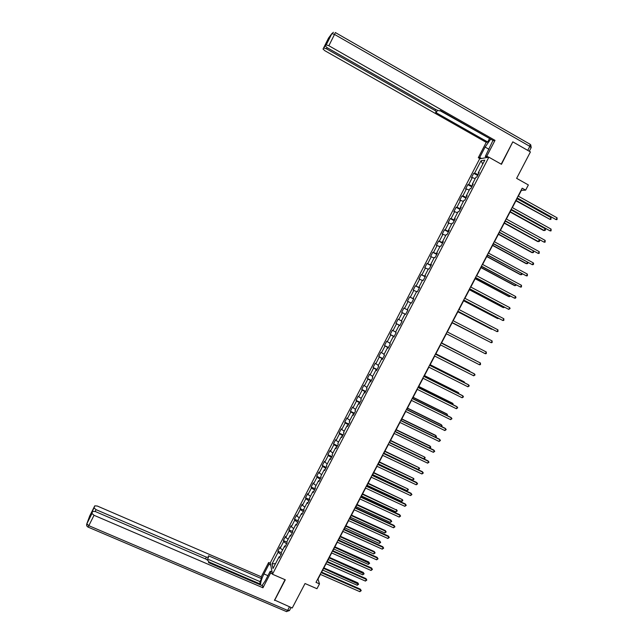 <?xml version="1.0" encoding="UTF-8"?>
<svg xmlns="http://www.w3.org/2000/svg" width="644" height="644" viewBox="0 0 644 644"><rect width="100%" height="100%" fill="white"/><g stroke="black" fill="none" stroke-linecap="round" stroke-linejoin="round"><path stroke-width="0.97" d="M479.643 158.794L270.311 562.808L272.468 574.239L488.86 157.192L479.643 158.794M274.465 599.991L292.247 608.008L305.031 583.528L316.961 588.713L319.488 583.891L318.007 579.085L320.454 574.408M488.86 157.192L501.467 164.309L512.696 142.074M501.209 164.156L512.809 141.849L530.431 151.92L516.633 178.348L528.362 184.949L525.649 190.125L522.204 188.193L315.987 582.361L319.488 583.891M279.899 556.778L279.094 556.77L279.335 557.873L281.492 553.703L281.243 552.616L284.696 545.959L284.954 547.03L287.119 542.86L286.854 541.797L290.315 535.132L290.589 536.17L292.754 531.992L292.473 530.962L295.942 524.288L296.232 525.287L298.405 521.101L298.108 520.111L301.577 513.413L301.891 514.387L304.065 510.185L303.751 509.227L307.228 502.529L307.558 503.463L309.74 499.253L309.402 498.335L312.887 491.614L313.234 492.515L315.415 488.305L315.061 487.411L318.555 480.682L318.925 481.551L321.115 477.325L320.736 476.471L324.238 469.726L324.624 470.563L326.814 466.328L326.428 465.507L329.929 458.753L330.332 459.55L332.529 455.308L332.119 454.519L335.637 447.749L336.055 448.522L338.261 444.271L337.826 443.515L341.352 436.737L341.787 437.461L344.001 433.211L343.55 432.486L347.076 425.692L347.535 426.392L349.748 422.126L349.281 421.442L352.815 414.631L353.29 415.291L355.504 411.017L355.021 410.365L358.563 403.547L359.054 404.174L361.276 399.892L360.777 399.272L364.319 392.438L364.834 393.033L367.064 388.743L366.541 388.163L370.091 381.312L370.63 381.868L372.86 377.569L372.312 377.022L375.879 370.155L376.434 370.678L378.664 366.372L378.1 365.864L381.675 358.99L382.246 359.473L384.484 355.158L383.904 354.683L387.479 347.792L388.066 348.243L390.312 343.92L389.717 343.477L393.291 336.579L393.903 336.989L396.157 332.658L395.537 332.256L399.127 325.333L399.755 325.719L402.009 321.372L401.365 321.01L404.963 314.071L405.615 314.417L407.869 310.07L407.217 309.74L410.816 302.793L411.484 303.099L413.746 298.744L413.07 298.446L416.684 291.482L417.368 291.756L419.638 287.393L418.938 287.127L422.553 280.156L423.261 280.39L425.539 276.018L424.823 275.793L428.445 268.806L429.17 269.007L431.448 264.62L430.707 264.434L434.346 257.431L435.094 257.592L437.373 253.197L436.616 253.052L440.255 246.032L441.019 246.161L443.305 241.758L442.533 241.645L446.179 234.617L446.968 234.706L449.254 230.294L448.457 230.214L452.112 223.17L452.917 223.227L455.211 218.807L454.398 218.767L458.053 211.707L458.882 211.723L461.185 207.296L460.347 207.288L464.018 200.22L464.863 200.195L467.166 195.76L466.312 195.792L469.983 188.708L470.853 188.652L473.163 184.2L472.285 184.273L475.964 177.172L476.858 177.076L479.168 172.616L478.275 172.729L484.811 160.123L481.044 160.75L482.75 164.091M279.094 556.77L273 568.523L272.098 563.854L278.111 552.246L277.878 551.184L281.259 552.665M481.044 160.75L474.596 173.188L473.726 173.292L471.464 177.663L472.326 177.567L468.695 184.578L467.842 184.651L465.588 189.006L466.425 188.95L462.803 195.945L461.973 195.977L459.719 200.332L460.541 200.308L456.918 207.288L456.113 207.288L453.859 211.626L454.664 211.643L451.05 218.606L450.261 218.574L448.015 222.904L448.796 222.953L445.197 229.908L444.424 229.836L442.186 234.158L442.943 234.247L439.353 241.186L438.596 241.073L436.358 245.388L437.107 245.517L433.517 252.44L432.784 252.295L430.554 256.602L431.279 256.763L427.697 263.67L426.98 263.493L424.75 267.791L425.459 267.985L421.884 274.883L421.192 274.666L418.962 278.957L419.655 279.19L416.08 286.073L415.412 285.815L413.19 290.106L413.859 290.363L410.292 297.238L409.64 296.948L407.427 301.223L408.071 301.521L404.521 308.379L403.885 308.057L401.671 312.324L402.299 312.662L398.757 319.505L398.137 319.15L395.931 323.409L396.543 323.771L393.001 330.605L392.397 330.211L390.2 334.461L390.787 334.864L387.253 341.682L386.674 341.256L384.476 345.498L385.048 345.941L381.522 352.743L380.966 352.284L378.769 356.518L379.324 356.985L375.806 363.779L375.259 363.28L373.069 367.507L373.609 368.014L370.099 374.792L369.567 374.261L367.386 378.479L367.901 379.018L364.399 385.78L363.892 385.225L361.711 389.435L362.21 390.006L358.708 396.752L358.225 396.157L356.043 400.359L356.526 400.971L353.033 407.708L352.566 407.072L350.392 411.266L350.851 411.91L347.366 418.632L346.915 417.972L344.749 422.158L345.192 422.834L341.714 429.54L341.28 428.848L339.114 433.026L339.541 433.734L336.071 440.432L335.661 439.699L333.495 443.869L333.906 444.61L330.436 451.291L330.042 450.534L327.885 454.696L328.279 455.469L324.817 462.142L324.439 461.346L322.29 465.499L322.66 466.304L319.207 472.962L318.844 472.133L316.695 476.278L317.057 477.124L313.612 483.765L313.266 482.903L311.124 487.041L311.454 487.919L308.017 494.544L307.695 493.65L305.554 497.78L305.876 498.689L302.439 505.307L302.133 504.381L299.999 508.502L300.297 509.444L296.876 516.045L296.586 515.087L294.453 519.201L294.735 520.175L291.321 526.768L291.048 525.778L288.914 529.883L289.188 530.889L285.775 537.466L285.517 536.444L283.392 540.541L283.642 541.58L280.237 548.149L279.995 547.094L277.878 551.184M285.493 545.983L284.696 545.959M280.237 548.149L282.603 550M283.642 541.58L286.596 543.866M291.104 535.172L290.315 535.132M285.775 537.466L288.15 539.302M289.188 530.889L292.159 533.151M296.723 524.337L295.942 524.288M291.321 526.768L293.712 528.579M294.735 520.175L297.729 522.413M302.358 513.485L301.577 513.413M296.876 516.045L299.283 517.84M300.297 509.444L303.308 511.65M308.001 502.61L307.228 502.529M302.439 505.307L304.862 507.078M305.876 498.689L308.895 500.871M313.652 491.71L312.887 491.614M308.017 494.544L310.456 496.291M311.454 487.919L314.497 490.076M319.311 480.794L318.555 480.682M313.612 483.765L316.059 485.487M317.057 477.124L320.116 479.249M324.987 469.854L324.238 469.726M319.207 472.962L321.67 474.668M322.66 466.304L325.735 468.405M330.678 458.89L329.929 458.753M324.817 462.142L327.297 463.825M328.279 455.469L331.37 457.546M336.369 447.91L335.637 447.749M330.436 451.291L332.932 452.957M333.906 444.61L337.021 446.662M342.085 436.898L341.352 436.737M336.071 440.432L338.583 442.066M339.541 433.734L342.672 435.755M347.8 425.877L347.076 425.692M341.714 429.54L344.234 431.158M345.192 422.834L348.34 424.831M353.532 414.825L352.815 414.631M347.366 418.632L349.909 420.234M350.851 411.91L354.023 413.883M359.272 403.756L358.563 403.547M353.033 407.708L355.585 409.278M356.526 400.971L359.714 402.911M365.027 392.663L364.319 392.438M358.708 396.752L361.276 398.306M362.21 390.006L365.414 391.922M370.791 381.554L370.091 381.312M364.399 385.78L366.975 387.318M367.901 379.018L371.121 380.91M376.571 370.413L375.879 370.155M370.099 374.792L372.691 376.297M373.609 368.014L376.845 369.873M382.359 359.255L381.675 358.99M375.806 363.779L378.414 365.261M379.324 356.985L382.584 358.821M388.155 348.082L387.479 347.792M381.522 352.743L384.154 354.208M385.048 345.941L388.332 347.744M393.967 336.876L393.291 336.579M387.253 341.682L389.894 343.123M390.787 334.864L394.088 336.643M399.787 325.655L399.127 325.333M393.001 330.605L395.658 332.022M396.543 323.771L399.852 325.526M402.299 312.662L404.963 314.071M398.757 319.505L401.421 320.897M404.521 308.379L407.217 309.74M408.071 301.521L410.767 302.889M413.714 298.8L413.07 298.446M410.292 297.238L413.657 298.921M413.859 290.363L416.563 291.708M419.582 287.498L418.938 287.127M416.08 286.073L419.461 287.723M419.655 279.19L422.375 280.502M425.451 276.179L424.823 275.793M421.884 274.883L425.281 276.509M425.459 267.985L428.196 269.281M431.335 264.837L430.707 264.434M427.697 263.67L431.11 265.272M431.279 256.763L434.032 258.035M437.236 253.462L436.616 253.052M433.517 252.44L436.954 254.01M437.107 245.517L439.876 246.765M443.136 242.08L442.533 241.645M439.353 241.186L442.806 242.724M442.943 234.247L445.729 235.471M449.061 230.665L448.457 230.214M445.197 229.908L448.667 231.421M448.796 222.953L451.597 224.16M454.994 219.226L454.398 218.767M451.05 218.606L454.543 220.087M454.664 211.643L457.481 212.818M460.935 207.771L460.347 207.288M456.918 207.288L460.436 208.737M460.541 200.308L463.374 201.459M466.892 196.291L466.312 195.792M462.803 195.945L466.328 197.37M466.425 188.95L469.275 190.077M472.857 184.788L472.285 184.273M468.695 184.578L472.245 185.971M472.326 177.567L475.192 178.678M478.838 173.26L478.275 172.729M474.596 173.188L478.17 174.556M274.553 600.45L285.292 579.801L272.468 574.239M518.348 196.179L521.399 190.342L525.649 190.125M321.638 572.154L326.065 563.693M327.233 561.455L331.684 552.955M332.843 550.733L337.311 542.2M338.462 539.994L342.946 531.413M344.089 529.239L348.597 520.618M349.732 518.46L354.264 509.79M355.383 507.657L359.932 498.947M361.043 496.838L365.623 488.088M366.718 485.995L371.314 477.204M372.401 475.127L377.022 466.296M378.092 464.244L382.737 455.364M383.8 453.336L388.469 444.416M389.515 442.412L394.209 433.452M395.247 431.464L399.956 422.456M400.987 420.492L405.72 411.444M406.734 409.495L411.492 400.407M412.498 398.483L417.28 389.354M418.27 387.447L423.076 378.269M424.058 376.394L428.88 367.177M429.854 365.317L434.7 356.052M435.658 354.216L440.528 344.91M441.478 343.091L446.373 333.745M447.306 331.95L452.217 322.58M453.167 320.76L458.069 311.39M459.035 309.547L463.93 300.185M464.912 298.309L469.806 288.955M470.804 287.055L475.691 277.709M476.705 275.769L481.591 266.431M482.614 264.467L487.5 255.137M488.538 253.14L493.417 243.818M494.479 241.798L499.35 232.484M500.428 230.423L505.299 221.117M506.385 219.032L511.256 209.735M512.358 207.618L517.221 198.328M272.098 563.854L275.535 563.621M278.111 552.246L281.05 554.565M473.726 173.292L477.679 175.498M467.842 184.651L471.794 186.841M461.973 195.977L465.926 198.151M456.113 207.288L460.066 209.445M450.261 218.574L454.221 220.723M444.424 229.836L448.385 231.969M438.596 241.073L442.557 243.199M432.784 252.295L436.745 254.404M426.98 263.493L430.949 265.586M421.192 274.666L425.153 276.751M415.412 285.815L419.381 287.884M409.64 296.948L413.609 299.009M401.671 312.324L405.639 314.361M403.885 308.057L407.853 310.102M395.931 323.409L399.9 325.429M390.2 334.461L394.176 336.474M384.476 345.498L388.453 347.502M378.769 356.518L382.745 358.499M373.069 367.507L377.054 369.479M367.386 378.479L371.371 380.443M361.711 389.435L365.695 391.383M356.043 400.359L360.028 402.299M350.392 411.266L354.377 413.19M344.749 422.158L348.742 424.066M339.114 433.026L343.107 434.917M333.495 443.869L337.488 445.753M327.885 454.696L331.877 456.564M322.29 465.499L326.283 467.359M316.695 476.278L320.696 478.13M311.124 487.041L315.117 488.877M305.554 497.78L309.555 499.607M299.999 508.502L304 510.314M294.453 519.201L298.365 520.956M288.914 529.883L292.634 531.542M283.392 540.541L286.934 542.111M516.971 198.191L556.11 219.62L517.14 197.877M557.068 217.809L557.044 219.556L556.11 219.62L557.068 217.809L518.098 196.042M515.933 200.791L550.04 219.403L550.974 217.616L517.035 198.69M516.094 200.485L550.04 219.403L550.958 219.338L550.974 217.616M481.527 158.464L479.724 157.45L478.299 157.708L486.252 142.348L324.938 50.763L323.038 49.073L326.355 43.019L326.878 42.971M479.724 157.45L485.101 147.065L490.704 139.128M488.643 157.225L486.792 156.186L485.294 156.452L492.958 140.416M486.792 156.186L495.011 140.352L493.465 140.706L440.359 110.478L439.353 110.889L436.568 109.931L327.273 47.761L325.349 46.03L331.861 33.601L328.529 38.085L323.038 49.073M439.941 110.647L489.891 138.669M489.392 138.79L487.725 142.01L486.252 142.348M480.094 158.714L478.299 157.708M487.138 157.49L485.294 156.452M495.011 140.352L328.859 45.732L326.226 44.879M327.836 41.055L326.355 43.019M327.047 47.632L326.46 48.807L435.086 110.543L436.624 111.992L435.602 112.41L487.725 142.01M326.46 48.807L323.876 47.97M272.042 572.001L270.222 571.244L270.561 573.104L262.953 587.779L94.024 515.289L88.832 525.681L287.627 610.407L289.494 606.833M270.222 571.244L265.127 581.073L262.019 585.565M267.92 575.672L263.943 573.949C261.697 578.513 260.554 582.168 260.506 584.921M263.943 573.949L268.942 564.305L268.612 562.526L261.231 576.783L261.52 578.634L208.495 555.772L208.511 557.245L206.37 557.149L96.028 509.637L95.119 511.457M260.015 584.704L259.975 581.613L261.52 578.634M261.231 576.783L97.3 506.031L94.765 505.846L89.701 515.965L86.819 523.83L92.76 511.376L95.352 511.545L206.386 559.314L208.576 561.166L208.6 562.623L262.647 585.839L262.953 587.779M272.404 573.909L270.561 573.104M270.399 563.307L268.612 562.526M270.738 565.086L268.942 564.305M94.765 505.846L94.024 507.907L96.028 509.637M91.947 512.994L91.754 512.415L90.482 515.924M92.003 513.461L94.024 515.289M274.513 600.264L285.026 579.689M260.345 584.068L208.592 561.826M259.975 581.613L207.577 559.064M511.006 209.598L550.153 230.914L511.159 209.308M551.103 229.111L551.087 230.842L550.153 230.914L551.103 229.111L512.117 207.481M505.049 220.981L544.204 242.192L505.186 220.723M545.154 240.389L545.138 242.112L544.204 242.192L545.154 240.389L506.144 218.896M510.072 211.989L543.456 230.455L544.188 230.504L545.122 228.725L511.159 209.912M510.217 211.707L544.188 230.504L545.106 230.431L545.484 229.723L545.122 228.725M504.228 223.162L537.627 241.516L538.344 241.589L539.278 239.818L539.64 240.8L539.269 241.508L538.344 241.589L504.357 222.913M499.108 232.347L538.263 253.446L499.229 232.114M539.213 251.651L539.205 253.358L538.263 253.446L539.213 251.651L500.179 230.286M493.175 243.69L532.338 264.684L493.28 243.48M533.288 262.881L533.659 263.863L533.28 264.579L532.338 264.684L533.288 262.881L494.23 241.661M487.25 255.008L526.422 275.89L487.347 254.823M527.372 274.094L527.372 275.777L526.422 275.89L527.372 274.094L488.297 253.012M498.392 234.311L531.807 252.553L532.516 252.649L533.353 251.063M498.512 234.086L532.516 252.649L533.441 252.561L533.562 251.176M492.571 245.445L526.003 263.573L526.695 263.694L527.436 262.285M492.676 245.243L526.695 263.694L527.629 263.589L527.855 262.511M486.759 256.553L520.207 274.569L520.891 274.714L521.535 273.483M486.848 256.376L520.891 274.714L521.825 274.602L522.163 273.829M481.342 266.302L520.521 287.079L481.422 266.149M521.471 285.292L521.471 286.958L520.521 287.079L521.471 285.292L482.372 264.338M480.955 267.638L514.427 285.542L515.095 285.711L515.643 284.664M481.036 267.493L515.095 285.711L516.327 285.026M475.441 277.572L514.628 298.244L475.505 277.451M515.57 296.457L515.965 297.399L515.586 298.116L514.628 298.244L515.57 296.457L476.455 275.64M475.167 278.707L508.655 296.498L509.307 296.683L509.766 295.821M475.232 278.578L509.307 296.683L510.451 296.184M469.556 288.826L508.752 309.394L469.605 288.729M509.694 307.607L510.088 308.54L508.752 309.394L509.694 307.607L470.555 286.918M469.387 289.752L502.892 307.43L503.536 307.639L503.898 306.955M469.444 289.655L503.536 307.639L504.582 307.317M463.68 300.056L502.884 320.519L463.72 299.983M503.825 318.732L503.85 320.366L502.884 320.519L503.825 318.732L464.662 298.18M463.624 300.772L497.144 318.337L497.772 318.579L498.037 318.072M463.664 300.7L497.772 318.579L498.722 318.434M457.82 311.261L497.023 331.62L457.844 311.213M497.965 329.841L497.997 331.459L497.023 331.62L497.965 329.841L458.786 309.418M457.868 311.777L491.404 329.229L492.193 329.156M457.892 311.728L492.636 329.39M492.121 340.926L492.153 342.528L491.179 342.697L451.975 322.427L491.179 342.697L492.121 340.926L452.917 320.632M452.12 322.757L486.357 340.233M452.136 322.733L486.558 340.338M447.065 331.821L486.284 351.986L485.351 353.757L446.123 333.616M486.284 351.986L486.325 353.58L485.351 353.757M441.221 342.994L480.456 363.023L479.522 364.794L440.279 344.782M441.229 342.97L480.456 363.023L480.505 364.609L479.522 364.794M475.65 360.535L441.583 342.898M475.884 360.656L441.567 342.922M435.384 354.144L474.644 374.043L473.71 375.806L434.45 355.923M435.408 354.087L474.056 373.681L475.071 374.905L473.71 375.806M469.854 371.548L469.468 370.855L435.867 353.822M470.321 371.789L435.843 353.87M429.564 365.269L468.84 385.04L467.914 386.794L428.63 367.048M429.604 365.188L468.269 384.653L469.275 385.893L467.914 386.794M464.058 382.536L464.332 382.013L463.785 381.642L430.168 364.713M464.751 382.882L464.332 382.013L430.128 364.794M423.752 376.37L463.052 396.012L462.126 397.767L422.826 378.149M423.808 376.273L462.497 395.609L463.487 396.857L462.126 397.767M458.278 393.5L458.649 392.808L458.109 392.413L424.476 375.597M458.971 393.846L458.649 392.808L424.42 375.694M417.956 387.455L457.272 406.968L456.346 408.723L417.03 389.226M418.02 387.326L456.725 406.533L457.715 407.797L456.346 408.723M452.515 404.448L452.974 403.579L452.442 403.16L418.793 386.456M453.199 404.786L452.974 403.579L418.729 386.577M412.168 398.515L451.508 417.9L450.583 419.647L411.242 400.286M412.249 398.362L450.977 417.449L451.951 418.721L450.583 419.647M446.759 415.372L447.306 414.334L446.791 413.891L413.126 397.292M447.443 415.71L447.306 414.334L413.046 397.437M406.396 409.552L445.753 428.807L444.827 430.554L405.47 411.323M406.485 409.375L445.229 428.332L446.195 429.62L444.827 430.554M441.011 426.272L441.647 425.064L441.148 424.597L407.467 408.103M441.631 426.57L442.09 425.861L441.647 425.064L407.378 408.272M400.632 420.572L440.005 439.699L439.087 441.446L399.707 422.335M400.737 420.371L439.498 439.2L440.456 440.504L439.087 441.446M435.28 437.155L436.004 435.771L435.513 435.288L401.816 418.898M435.674 437.348L436.455 436.56L436.004 435.771L401.719 419.091M394.877 431.569L434.273 450.567L433.356 452.313L393.959 433.332M394.997 431.343L433.774 450.051L434.724 451.364L433.356 452.313M429.556 448.015L430.369 446.461L429.894 445.954L396.181 429.677M429.741 448.103L430.828 447.242L430.369 446.461L396.068 429.894M389.137 442.541L428.55 461.418L427.632 463.157L388.219 444.296M389.266 442.291L428.067 460.871L429.009 462.199L427.632 463.157M389.523 442.396L423.849 458.834L424.75 457.127L390.554 440.424M423.849 458.834L425.209 457.9L424.75 457.127L390.425 440.673M383.405 453.497L422.834 472.245L421.917 473.976L382.488 455.252M383.55 453.215L422.367 471.682L423.301 473.018L421.917 473.976M383.896 453.151L418.238 469.484L419.139 467.777L384.943 451.162M418.238 469.484L419.598 468.534L419.139 467.777L384.798 451.428M377.69 464.429L417.135 483.048L416.217 484.779L376.772 466.176M377.843 464.123L416.676 482.461L417.602 483.813L416.217 484.779M378.286 463.881L412.635 480.11L413.537 478.403L379.332 461.869M412.635 480.11L414.003 479.16L413.537 478.403L379.179 462.167M371.974 475.336L411.444 493.835L410.534 495.566L371.065 477.083M372.152 475.014L411.001 493.224L411.918 494.584L410.534 495.566M372.675 474.596L407.048 490.712L407.942 489.013L373.737 472.567M407.048 490.712L408.417 489.754L407.942 489.013L373.576 472.881M366.283 486.228L405.768 504.598L404.859 506.329L365.365 487.967M366.468 485.874L405.334 503.97L406.243 505.339L404.859 506.329M367.088 485.286L401.47 501.298L402.363 499.607L368.159 483.233M401.47 501.298L402.484 501.008L402.838 500.332L402.363 499.607L367.982 483.572M360.592 497.096L400.093 515.345L399.191 517.068L359.682 498.834M360.793 496.717L399.674 514.693L400.584 516.069L399.191 517.068M399.674 514.693L400.584 516.069M361.501 495.961L395.899 511.867L396.793 510.169L362.588 493.884M396.39 509.541L397.276 510.893L396.793 510.169L362.395 494.246M397.276 510.893L395.899 511.867M354.925 507.939L394.442 526.067L393.532 527.782L354.015 509.678M355.134 507.544L394.031 525.391L394.933 526.784L393.532 527.782M394.031 525.391L394.933 526.784M355.931 506.611L390.344 522.413L391.23 520.722L390.844 520.062L357.026 504.518M390.844 520.062L391.721 521.431L391.23 520.722L356.824 504.904M391.721 521.431L390.344 522.413M349.257 518.766L388.791 536.774L387.889 538.489L348.348 520.505M349.483 518.348L388.396 536.074L389.29 537.474L387.889 538.489M388.396 536.074L389.29 537.474M350.368 517.237L384.798 532.934L385.684 531.252L385.305 530.576L351.471 515.128M385.305 530.576L386.175 531.952L385.684 531.252L351.254 515.538M386.175 531.952L384.798 532.934M343.606 529.577L383.156 547.456L382.254 549.163L342.697 531.3M343.84 529.126L382.778 546.732L383.655 548.149L382.254 549.163M382.778 546.732L383.655 548.149M344.814 527.847L379.26 543.439L380.145 541.757L379.775 541.057L345.933 525.721M379.775 541.057L380.644 542.449L380.145 541.757L345.707 526.148M380.644 542.449L379.26 543.439M337.963 540.356L377.529 558.115L376.635 559.821L337.062 542.087M338.213 539.881L377.167 557.374L378.036 558.799L376.635 559.821M377.167 557.374L378.036 558.799M339.275 538.44L373.737 553.929L374.615 552.246L374.261 551.53L340.402 536.291M374.261 551.53L375.114 552.922L374.615 552.246L340.161 536.742M375.114 552.922L373.737 553.929M332.328 551.119L371.918 568.757L371.016 570.463L331.427 552.842M332.594 550.62L371.564 567.992L372.425 569.433L371.016 570.463M371.564 567.992L372.425 569.433M333.745 549.01L368.215 564.394L369.101 562.719L368.754 561.979L334.88 546.837M368.754 561.979L369.608 563.387L334.63 547.32M369.608 563.387L368.215 564.394M326.709 561.866L366.315 579.375L365.422 581.081L325.808 563.581M326.983 561.343L365.969 578.586L366.83 580.043L365.422 581.081M365.969 578.586L366.83 580.043M328.223 559.564L362.709 574.834L363.594 573.168L363.256 572.403L329.374 557.366M363.256 572.403L364.102 573.828L329.108 557.873M364.102 573.828L362.709 574.834M321.098 572.588L360.721 589.976L359.827 591.675L320.205 574.303M321.388 572.041L360.39 589.171L361.244 590.637L359.827 591.675M360.39 589.171L361.244 590.637M322.716 570.093L357.219 585.267L358.096 583.593L357.774 582.812L323.876 567.879M357.774 582.812L358.611 584.245L323.594 568.402M358.611 584.245L357.219 585.267M335.371 32.562L530.125 144.28L529.835 146.357L334.518 34.422L328.859 45.732M327.852 41.015L325.349 46.03M527.734 150.382L529.835 146.357L531.155 147.653L529.271 151.26M435.086 110.543L435.666 109.416M489.013 149.279L485.101 147.065M326.25 44.855L331.893 33.569L333.423 32.289L331.861 33.601L334.518 34.422L335.331 32.538M328.512 38.125L329.06 37.368M92.76 511.376L90.45 515.989M91.754 512.415L94.032 507.85M205.468 558.912L206.37 557.149M91.987 513.518L86.803 523.894C86.352 525.303 86.771 526.373 88.067 527.098L88.832 525.681L86.819 523.83L86.787 525.794M291.064 607.501L289.526 610.448L287.627 610.407L286.652 611.655L88.019 527.082M289.454 610.584L286.371 611.534M531.203 147.54L530.745 144.811M436.672 111.887L437.445 110.382M323.908 47.938L326.379 42.987M207.231 559.741L208.439 557.39M94.024 507.907L91.738 512.471"/></g></svg>
